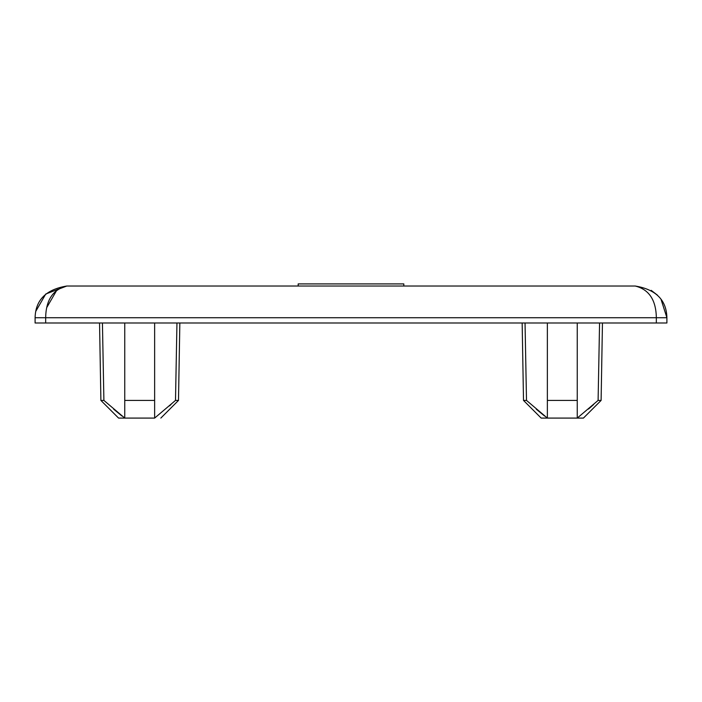 <?xml version="1.0" encoding="UTF-8"?>
<svg xmlns="http://www.w3.org/2000/svg" width="702" height="702" viewBox="0 0 702 702"><rect width="100%" height="100%" fill="white"/><g stroke="black" fill="none" stroke-linecap="round" stroke-linejoin="round"><path stroke-width="1.05" d="M45.665 322.999L35.1 322.999L35.1 317.725C35.521 300.008 46.086 289.435 66.795 286.021C52.992 289.435 45.946 300 45.665 317.716L45.665 322.999L656.335 322.999L656.335 317.725C656.054 300.008 649.017 289.435 635.205 286.021L66.795 286.021L45.753 294.015L35.741 311.398M642.348 287.89L635.205 286.021C655.914 289.435 666.479 300 666.9 317.716L666.9 322.999L656.335 322.999M526.5 400.421L547.367 418.085L541.172 418.085L547.367 418.085L541.172 418.085L523.508 400.421L526.5 400.421L525.043 322.999M601.105 400.421L583.432 418.085L577.246 418.085L583.432 418.085L577.246 418.085L583.432 418.085L601.105 400.421L602.456 322.999L601.105 400.421L598.104 400.421L599.569 322.999M176.957 322.999L175.5 400.421L178.492 400.421L179.844 322.999M154.633 322.999L154.633 418.085L118.568 418.085L100.895 400.421L103.896 400.421L124.754 418.085L118.568 418.085L124.754 418.085L124.754 322.999M577.246 322.999L577.246 400.421L547.367 400.421L547.367 322.999M544.568 416.023L536.267 409.196M523.508 400.421L522.156 322.999L523.508 400.421L541.172 418.085L547.367 418.085L547.367 400.421M577.246 400.421L577.246 418.085L547.367 418.085M593.629 404.51L588.513 409.055M577.246 418.085L598.104 400.421M35.1 317.725L666.9 317.725L661.038 299.359M657.511 295.2L651.184 290.347M46.797 307.476L57.231 289.452M298.174 286.021L298.174 283.915L403.825 283.915L403.825 286.021M154.633 400.421L124.754 400.421M102.431 322.999L103.896 400.421M154.651 418.085L118.568 418.085L100.895 400.421L99.544 322.999M121.955 416.023L113.663 409.196M154.633 418.085L175.5 400.421M171.025 404.51L169.507 405.87M663.802 317.716L662.548 317.716M659.599 317.716L656.703 317.716M38.198 317.716L37.118 317.716M35.618 317.716L35.109 317.716M160.828 418.085L178.492 400.421L160.828 418.085"/></g></svg>
